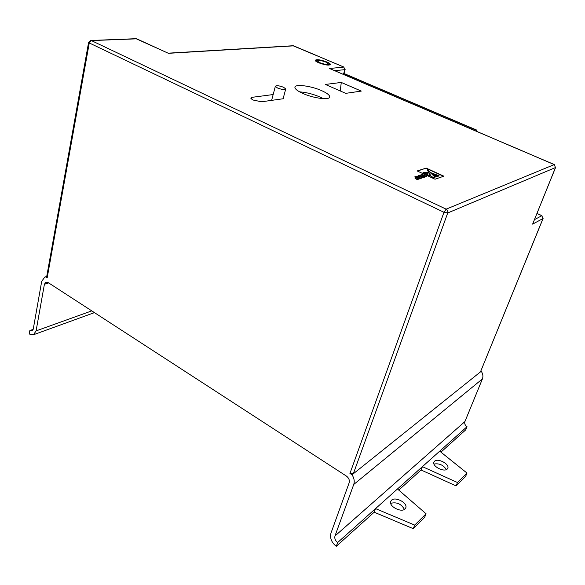 <?xml version="1.0" encoding="UTF-8"?>
<svg xmlns="http://www.w3.org/2000/svg" width="585" height="585" viewBox="0 0 585 585"><rect width="100%" height="100%" fill="white"/><g stroke="black" fill="none" stroke-linecap="round" stroke-linejoin="round"><path stroke-width="0.88" d="M433.99 464.044C439.218 463.159 443.35 465.009 446.384 469.587M434.516 461.243C437.69 457.872 449.543 463.92 447.854 468.08L447.254 469.024C444.154 472.483 432.183 466.391 433.873 462.252L434.516 461.243M390.685 503.341C396.645 501.828 401.23 503.846 404.44 509.403M391.526 500.212C395.219 496.329 407.65 502.749 405.844 507.656L405.047 508.95C401.442 512.928 388.871 506.471 390.663 501.594L391.526 500.212M283.549 87.26L285.751 88.935C284.807 89.988 282.065 89.673 277.531 87.999L275.345 86.331C276.288 85.278 279.023 85.585 283.549 87.26M321.823 90.726C310.949 85.746 294.116 83.677 294.92 87.531C295.206 89.183 297.765 91.114 302.591 93.337C313.582 98.441 330.576 100.466 329.735 96.686C329.45 94.975 326.818 92.986 321.823 90.726M323.264 98.638L320.017 97.022C313.004 94.039 306.204 92.32 299.615 91.86M273.166 94.551L251.959 97.344L250.768 98.141L253.151 100.042L261.539 101.783L282.84 98.799L283.893 98.097L283.462 97.417M328.17 65.14L328.499 64.123M319.702 62.661C324.573 64.43 327.52 64.855 328.551 63.94L325.925 62.105C321.07 60.35 318.13 59.926 317.099 60.84L319.702 62.661M326.949 62.01C320.485 59.67 316.565 59.114 315.191 60.335C315.308 60.986 316.463 61.798 318.657 62.756C325.15 65.111 329.084 65.681 330.459 64.46C330.342 63.794 329.172 62.975 326.949 62.01M317.202 60.591L315.388 60.767M456.095 485.894L465.609 476.395L467.013 473.082L457.507 482.53L456.095 485.894L421.083 470.004L398.758 490.091M467.013 473.082L439.708 451.167L422.421 466.647L457.507 482.53M48.687 282.928L44.409 284.259L45.922 282.124L47.97 282.467L346.415 476.08C348.865 477.974 349.779 480.212 349.157 482.8L330.934 533.22C329.764 538.112 331.541 542.478 336.273 546.302L374.181 512.197L375.548 508.614L414.707 525.096L426.077 513.784L397.471 488.98L337.647 542.551C335.278 540.635 334.386 538.449 334.971 535.992L353.742 484.46C354.737 481.367 354.166 478.142 352.053 474.786L349.947 473.433L443.978 212.282L89.271 42.961L47.18 277.831L45.718 276.888L44.745 277.093L41.689 281.392L33.272 328.975L31.948 330.913L29.857 330.547L29.25 334.028L33.455 334.759L36.087 330.898L91.765 310.876M352.053 474.786L353.325 473.77L349.947 473.433M334.971 535.992L464.914 421.58C464.336 423.606 465.038 425.317 467.027 426.706L465.733 429.836L440.936 452.147M555.582 167.478L532.628 224.121L555.479 167.559L447.722 212.969L353.325 473.77L481.243 371.27L480.863 371.058M481.243 371.27C482.954 373.83 483.342 376.374 482.42 378.912L353.742 484.46M464.914 421.58L482.42 378.912M337.647 542.551L336.273 546.302M44.409 284.259L36.087 330.898M476.073 131.099L476.709 130.155L343.768 73.388L344.872 69.637L334.803 70.69M476.38 130.243L343.366 73.432L476.812 130.133M345.728 93.351L361.274 91.092L341.274 82.441L325.37 84.445L345.728 93.351M426.209 168.092L417.149 170.952L435.021 179.215L443.861 176.18L426.209 168.092L417.427 171.076M420.052 178.666L415.642 176.619L414.641 176.941L416.637 177.877L415.05 178.396L417.28 178.169L418.385 178.688L416.615 179.273L417.295 179.588L420.052 178.666M420.41 176.604L417.207 176.107L416.169 176.443L419.233 177.196L420.535 178.498L421.573 178.154L420.659 177.079L422.853 177.738L423.84 177.409L419.226 175.449L418.465 175.697L420.147 176.692M423.46 175.61L421.88 176.129L422.575 176.451L424.154 175.931L425.185 176.407L423.46 176.984L424.154 177.306L426.838 176.414L422.202 174.476L419.767 175.273L420.432 175.58L422.173 175.01L423.46 175.61L422.151 176.253M343.124 74.251L343.366 73.432M47.18 277.831L46.661 276.866M90.858 40.46L136.034 38.698L168.092 53.169L136.714 38.822L91.392 40.592L446.143 209.159L554.244 164.597L329.545 68.504L554.353 164.575M543.099 218.454L480.468 371.892L542.997 218.541L532.628 224.121M476.439 131.259L476.841 130.148L476.329 131.208M426.48 176.531L422.253 174.725L420.045 175.398M425.185 176.407L423.73 177.109M423.481 177.526L418.736 175.822M421.324 178.235L420.769 177.35M420.059 176.933L416.564 176.531M418.385 178.688L416.893 179.398M416.637 177.877L415.328 178.527M419.686 178.791L415.555 176.86L414.919 177.072M443.51 176.297L426.129 168.326M432.542 173.869L437.894 176.399L439.094 175.785L431.379 172.889L437.982 176.158L439.094 175.785M430.143 172.655L435.847 177.094L437.207 176.421L430.012 172.187L435.935 176.853L437.207 176.421M427.299 169.906L431.086 176.648L433.668 177.84L435.035 177.16L427.35 169.687L431.167 176.407L433.748 177.591L435.035 177.16M429.288 175.814L429.529 174.835L428.703 171.931L426.714 174.63L429.383 175.537M428.403 172.136L428.388 173.072M422.992 172.626L425.149 173.906L428.096 172.231L422.992 172.626L425.236 173.665L428.081 172.524M426.801 174.388L429.368 175.573M329.991 64.972L328.543 63.86M340.273 90.968L341.274 82.441M46.712 276.588L45.718 276.888M374.181 512.197L413.251 528.672L424.637 517.308L426.077 513.784M414.707 525.096L413.251 528.672M467.027 426.706L439.708 451.167M421.083 470.004L422.421 466.647L397.471 488.98M29.857 330.547L33.184 329.355M329.545 68.504L343.812 67.07L293.692 45.842L168.217 53.33M534.529 219.587L541.827 215.726L536.979 213.518M443.978 212.282L447.722 212.969C448.139 211.317 447.613 210.044 446.143 209.159L443.978 212.282M89.271 42.961L91.392 40.592L90.697 40.467L88.598 42.434L89.271 42.961M88.62 42.288L46.617 277.114M554.244 164.597L555.479 167.559L554.244 164.597M542.997 218.541L541.827 215.726L542.997 218.541M343.812 67.07L344.872 69.637L343.812 67.07M343.965 67.078L293.005 45.747L168.129 53.169M251.513 99.092L251.959 97.344M405.844 507.656L405.639 508.168M285.677 89.198L283.096 98.755M537.015 213.437L541.966 215.689M345.135 69.535L343.987 73.425M316.836 61.791L317.099 60.84M137.022 38.851L136.217 38.698M293.86 45.857L293.187 45.732M329.523 97.432L329.735 96.686M275.345 86.331L271.623 100.371M45.096 276.99L46.734 276.493M94.456 312.624L33.455 334.759"/></g></svg>

